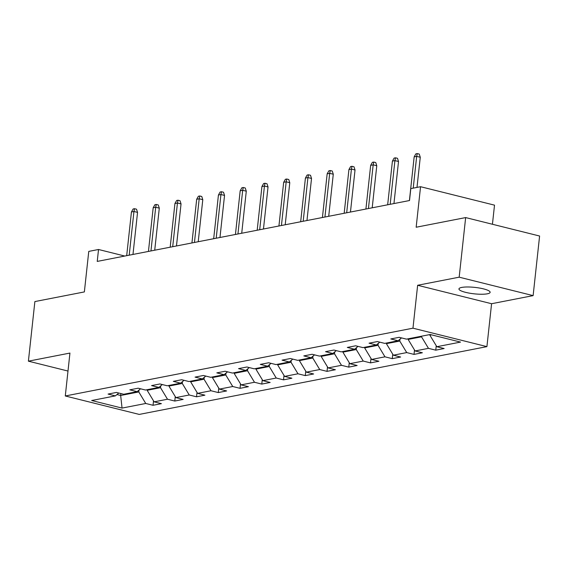 <?xml version="1.0" encoding="UTF-8"?>
<svg xmlns="http://www.w3.org/2000/svg" width="568" height="568" viewBox="0 0 568 568"><rect width="100%" height="100%" fill="white"/><g stroke="black" fill="none" stroke-linecap="round" stroke-linejoin="round"><path stroke-width="0.85" d="M461.756 287.422A15.684 3.23 -173.8 0 0 458.951 288.92A15.684 3.23 -173.8 0 0 469.7 293.202A15.684 3.23 -173.8 0 0 487.337 293.805A15.684 3.23 -173.8 0 0 490.134 292.307A15.684 3.23 -173.8 0 0 479.385 288.026A15.684 3.23 -173.8 0 0 461.756 287.422M492.435 224.261L494.515 205.154L420.561 186.709L410.806 188.611L409.514 200.532L97.234 261.415L98.527 249.494L88.764 251.397L84.362 291.924L34.875 301.572L28.4 361.17L67.99 371.046M533.125 295.623L539.6 236.025L465.654 217.579L459.178 277.177L417.636 285.278L412.971 328.183L486.918 346.629L491.583 303.724L533.125 295.623L459.178 277.177M412.971 328.183L65.284 395.974L139.231 414.42L486.918 346.629M122.049 408.087L145.749 403.472L153.041 405.289L161.404 403.656L154.113 401.839L167.496 399.226L174.788 401.051L183.152 399.418L175.86 397.6L189.243 394.987L196.535 396.805L204.899 395.179L197.607 393.354L210.991 390.748L218.282 392.566L226.646 390.94L219.354 389.115L232.738 386.51L240.03 388.327L248.401 386.694L241.102 384.877L254.485 382.271L261.784 384.089L270.148 382.456L262.849 380.638L276.233 378.025L283.531 379.85L291.895 378.217L284.596 376.399L297.98 373.787L305.279 375.604L313.642 373.978L306.344 372.154L319.727 369.548L327.026 371.365L335.39 369.732L328.098 367.915L341.482 365.309L348.773 367.127L357.137 365.494L349.845 363.676L363.229 361.063L370.521 362.888L378.884 361.255L371.593 359.438L384.976 356.825L392.268 358.642L400.632 357.016L393.34 355.192L406.724 352.586L414.015 354.404L422.379 352.771L415.087 350.953L428.471 348.347L435.762 350.165L444.133 348.532L436.835 346.714L460.534 342.092L430.161 334.516L406.461 339.139L399.162 337.321L390.798 338.947L398.09 340.772L384.706 343.377L377.415 341.56L369.051 343.186L376.343 345.01L362.959 347.616L355.667 345.798L347.304 347.431L354.595 349.249L341.212 351.855L333.92 350.037L325.556 351.67L332.848 353.488L319.464 356.101L312.173 354.276L303.809 355.909L311.101 357.726L297.717 360.339L290.425 358.522L282.055 360.147L289.353 361.972L275.97 364.578L268.671 362.76L260.307 364.393L267.606 366.211L254.223 368.817L246.924 366.999L238.56 368.632L245.859 370.45L232.475 373.062L225.176 371.238L216.813 372.871L224.111 374.688L210.728 377.301L203.429 375.483L195.065 377.109L202.357 378.934L188.974 381.54L181.682 379.722L173.318 381.355L180.61 383.173L167.226 385.779L159.935 383.961L151.571 385.594L158.862 387.411L145.479 390.024L138.187 388.2L129.823 389.833L137.115 391.65L123.732 394.263L116.44 392.445L108.076 394.071L115.368 395.889L91.668 400.511L122.049 408.087L120.664 395.477L138.791 391.941L138.99 390.088M421.584 336.185L421.513 336.817L408.129 339.423L408.2 338.798M401.519 337.903L398.09 340.772M428.471 348.347L421.513 336.817M415.087 350.953L408.129 339.423M399.964 339.202L399.765 341.056L386.382 343.668L386.446 343.036M379.772 342.149L376.343 345.01M406.724 352.586L399.765 341.056M393.34 355.192L386.382 343.668M378.217 343.441L378.018 345.294L364.635 347.907L364.699 347.275M358.025 346.388L354.595 349.249M384.976 356.825L378.018 345.294M371.593 359.438L364.635 347.907M356.47 347.687L356.271 349.54L342.887 352.146L342.951 351.521M336.277 350.626L332.848 353.488M363.229 361.063L356.271 349.54M349.845 363.676L342.887 352.146M334.722 351.926L334.524 353.779L321.14 356.384L321.204 355.76M314.53 354.865L311.101 357.726M341.482 365.309L334.524 353.779M328.098 367.915L321.14 356.384M312.975 356.164L312.769 358.017L299.386 360.63L299.457 359.998M292.783 359.111L289.353 361.972M319.727 369.548L312.769 358.017M306.344 372.154L299.386 360.63M291.228 360.403L291.022 362.256L277.638 364.869L277.709 364.237M271.028 363.35L267.606 366.211M297.98 373.787L291.022 362.256M284.596 376.399L277.638 364.869M269.481 364.649L269.275 366.495L255.891 369.108L255.962 368.483M249.281 367.588L245.859 370.45M276.233 378.025L269.275 366.495M262.849 380.638L255.891 369.108M247.726 368.888L247.527 370.741L234.144 373.346L234.215 372.722M227.534 371.827L224.111 374.688M254.485 382.271L247.527 370.741M241.102 384.877L234.144 373.346M225.979 373.126L225.78 374.979L212.396 377.585L212.468 376.96M205.786 376.066L202.357 378.934M232.738 386.51L225.78 374.979M219.354 389.115L212.396 377.585M204.231 377.365L204.033 379.218L190.649 381.831L190.713 381.199M184.039 380.311L180.61 383.173M210.991 390.748L204.033 379.218M197.607 393.354L190.649 381.831M182.484 381.604L182.285 383.457L168.902 386.07L168.966 385.445M162.292 384.55L158.862 387.411M189.243 394.987L182.285 383.457M175.86 397.6L168.902 386.07M160.737 385.85L160.538 387.703L147.155 390.308L147.218 389.683M140.544 388.789L137.115 391.65M167.496 399.226L160.538 387.703M154.113 401.839L147.155 390.308M120.87 393.546L120.664 395.477L116.972 394.554M118.797 393.028L115.368 395.889M145.749 403.472L138.791 391.941M420.561 186.709L416.159 227.236L465.654 217.579M65.284 395.974L69.942 353.069L28.4 361.17M124.775 256.047L98.527 249.494M429.948 334.559L429.877 335.184L431.538 334.864M436.835 346.714L429.877 335.184M153.041 405.289L153.523 400.859M174.788 401.051L175.271 396.62M196.535 396.805L197.018 392.381M218.282 392.566L218.765 388.143M240.03 388.327L240.512 383.904M261.784 384.089L262.26 379.658M283.531 379.85L284.007 375.42M305.279 375.604L305.761 371.181M327.026 371.365L327.509 366.942M348.773 367.127L349.256 362.696M370.521 362.888L371.003 358.458M392.268 358.642L392.751 354.219M414.015 354.404L414.498 349.98M435.762 350.165L436.245 345.742M417.636 285.278L491.583 303.724M132.976 254.45L137.548 212.389L133.949 211.495L129.199 255.181M131.435 211.985L133.132 208.974L134.524 208.704L133.949 211.495L131.435 211.985L126.692 255.671M134.524 208.704L136.526 209.201L137.548 212.389M154.723 250.204L159.296 208.151L155.696 207.256L150.953 250.942M153.19 207.746L154.879 204.736L156.271 204.466L155.696 207.256L153.19 207.746L148.44 251.432M156.271 204.466L158.273 204.963L159.296 208.151M176.47 245.965L181.043 203.912L177.443 203.01L172.7 246.704M174.937 203.5L176.627 200.497L178.025 200.22L177.443 203.01L174.937 203.5L170.187 247.194M178.025 200.22L180.02 200.724L181.043 203.912M198.218 241.727L202.79 199.673L199.19 198.772L194.448 242.465M196.684 199.261L198.374 196.251L199.773 195.981L199.19 198.772L196.684 199.261L191.934 242.948M199.773 195.981L201.768 196.478L202.79 199.673M219.972 237.488L224.537 195.427L220.938 194.533L216.195 238.219M218.431 195.023L220.121 192.012L221.52 191.743L220.938 194.533L218.431 195.023L213.682 238.709M221.52 191.743L223.515 192.24L224.537 195.427M241.719 233.242L246.285 191.189L242.685 190.294L237.942 233.981M240.179 190.784L241.876 187.774L243.267 187.504L242.685 190.294L240.179 190.784L235.436 234.47M243.267 187.504L245.262 188.001L246.285 191.189M263.467 229.003L268.032 186.95L264.439 186.055L259.69 229.742M261.926 186.538L263.623 183.535L265.015 183.265L264.439 186.055L261.926 186.538L257.183 230.232M265.015 183.265L267.01 183.762L268.032 186.95M285.214 224.765L289.779 182.711L286.187 181.81L281.437 225.503M283.673 182.3L285.37 179.296L286.762 179.019L286.187 181.81L283.673 182.3L278.931 225.993M286.762 179.019L288.764 179.516L289.779 182.711M306.961 220.526L311.527 178.466L307.934 177.571L303.184 221.257M305.421 178.061L307.118 175.05L308.509 174.781L307.934 177.571L305.421 178.061L300.678 221.747M308.509 174.781L310.511 175.278L311.527 178.466M328.709 216.28L333.281 174.227L329.681 173.332L324.931 217.019M327.168 173.822L328.865 170.812L330.256 170.542L329.681 173.332L327.168 173.822L322.425 217.508M330.256 170.542L332.259 171.039L333.281 174.227M350.456 212.041L355.028 169.988L351.429 169.094L346.686 212.78M348.922 169.583L350.612 166.573L352.004 166.303L351.429 169.094L348.922 169.583L344.172 213.27M352.004 166.303L354.006 166.8L355.028 169.988M372.203 207.803L376.776 165.749L373.176 164.848L368.433 208.541M370.67 165.338L372.36 162.334L373.758 162.058L373.176 164.848L370.67 165.338L365.92 209.031M373.758 162.058L375.753 162.562L376.776 165.749M393.951 203.564L398.523 161.511L394.923 160.609L390.18 204.295M392.417 161.099L394.107 158.089L395.505 157.819L394.923 160.609L392.417 161.099L387.667 204.785M395.505 157.819L397.501 158.316L398.523 161.511M416.997 187.404L420.27 157.265L416.671 156.37L413.22 188.136M414.164 156.86L415.854 153.85L417.253 153.58L416.671 156.37L414.164 156.86L409.414 200.547M417.253 153.58L419.248 154.077L420.27 157.265"/></g></svg>
